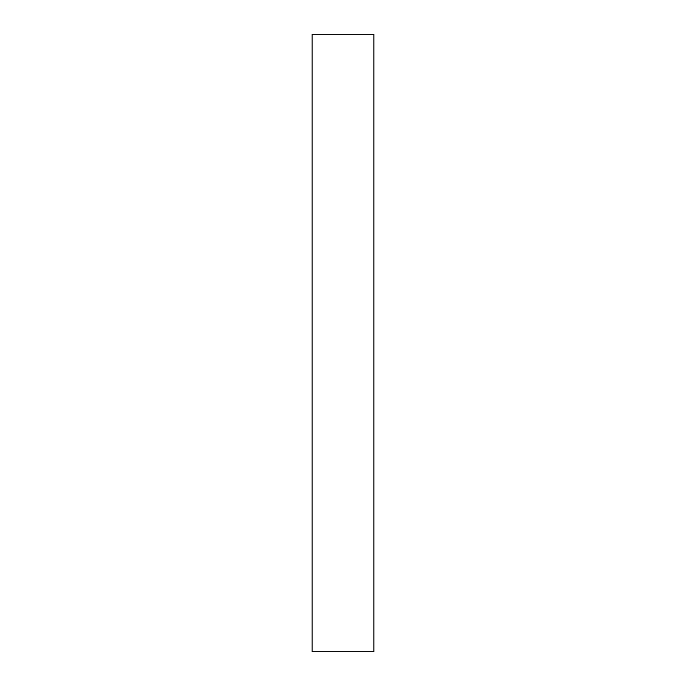 <?xml version="1.0" encoding="UTF-8"?>
<svg xmlns="http://www.w3.org/2000/svg" width="686" height="686" viewBox="0 0 686 686"><rect width="100%" height="100%" fill="white"/><g stroke="black" fill="none" stroke-linecap="round" stroke-linejoin="round"><path stroke-width="1.03" d="M373.87 343L373.87 651.7L312.13 651.7L312.13 34.3L373.87 34.3L373.87 343"/></g></svg>
